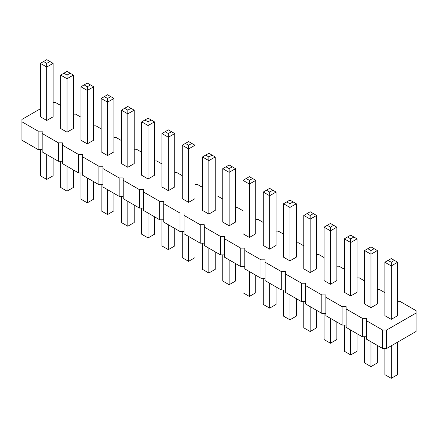 <?xml version="1.0" encoding="UTF-8"?>
<svg xmlns="http://www.w3.org/2000/svg" width="438" height="438" viewBox="0 0 438 438"><rect width="100%" height="100%" fill="white"/><g stroke="black" fill="none" stroke-linecap="round" stroke-linejoin="round"><path stroke-width="0.66" d="M40.378 108.777L21.9 119.448L21.9 121.786L38.111 131.148L42.163 131.148L42.163 133.486L58.374 142.843L62.426 142.843L62.426 145.186L78.637 154.543L82.689 154.543L82.689 156.886L98.9 166.243L102.957 166.243L102.957 168.581L119.163 177.943L123.22 177.943L123.22 180.281L139.432 189.643L143.483 189.643L143.483 191.981L159.695 201.343L163.746 201.343L163.746 203.681L179.958 213.038L184.009 213.038L184.009 215.381L200.221 224.738L204.272 224.738L204.272 227.081L220.484 236.438L224.535 236.438L224.535 238.776L240.747 248.138L244.798 248.138L244.798 250.476L261.01 259.838L265.067 259.838L265.067 262.176L281.273 271.538L285.33 271.538L285.33 273.876L301.541 283.233L305.593 283.233L305.593 285.576L321.804 294.933L325.856 294.933L325.856 297.276L342.067 306.633L346.119 306.633L346.119 308.971L362.33 318.333L366.382 318.333L366.382 339.094L382.593 348.456L386.644 348.456L416.1 331.451L416.1 310.684L399.889 301.328L397.622 301.328M386.644 348.456L386.644 330.033L416.1 313.028M21.9 121.786L21.9 140.209L38.111 149.572L42.163 149.572M42.163 133.486L42.163 151.909L58.374 161.272L62.426 161.272M62.426 145.186L62.426 163.609L78.637 172.966L82.689 172.966M82.689 156.886L82.689 175.309L98.9 184.666L102.957 184.666M102.957 168.581L102.957 187.01L119.163 196.366L123.22 196.366M123.22 180.281L123.22 198.704L139.432 208.066L143.483 208.066M143.483 191.981L143.483 210.404L159.695 219.766L163.746 219.766M163.746 203.681L163.746 222.104L179.958 231.467L184.009 231.467M184.009 215.381L184.009 233.804L200.221 243.161L204.272 243.161M204.272 227.081L204.272 245.504L220.484 254.861L224.535 254.861M224.535 238.776L224.535 257.205L240.747 266.561L244.798 266.561M244.798 250.476L244.798 268.899L261.01 278.261L265.067 278.261M265.067 262.176L265.067 280.599L281.273 289.961L285.33 289.961M285.33 273.876L285.33 292.299L301.541 301.656L305.593 301.656M305.593 285.576L305.593 303.999L321.804 313.356L325.856 313.356M325.856 297.276L325.856 315.699L342.067 325.056L346.119 325.056M346.119 308.971L346.119 327.394L362.33 336.756L366.382 336.756M384.86 292.65L379.626 289.627L377.359 289.627M364.597 280.95L359.363 277.927L357.096 277.927M344.334 269.25L339.1 266.227L336.833 266.227M324.065 257.549L318.837 254.533L316.57 254.533M303.802 245.855L298.568 242.833L296.307 242.833M283.539 234.155L278.305 231.133L276.044 231.133M263.276 222.455L258.042 219.433L255.776 219.433M243.013 210.755L237.779 207.732L235.513 207.732M222.75 199.055L217.516 196.032L215.25 196.032M202.487 187.355L197.253 184.338L194.987 184.338M182.224 175.66L176.99 172.638L174.724 172.638M161.956 163.96L156.727 160.938L154.461 160.938M141.693 152.26L136.459 149.238L134.198 149.238M121.43 140.56L116.196 137.537L113.935 137.537M101.167 128.86L95.933 125.837L93.666 125.837M80.904 117.165L75.67 114.143L73.403 114.143M60.641 105.465L55.407 102.443L53.14 102.443M366.382 320.671L382.593 330.033L386.644 330.033M303.802 215.452L303.802 268.883L310.186 272.567L316.57 268.883L316.57 215.452L310.186 219.137L310.186 215.452L306.994 213.613L303.802 215.452L310.186 219.137L310.186 272.567M344.334 238.852L344.334 292.283L350.712 295.968L357.096 292.283L357.096 238.852L350.712 242.537L350.712 238.852L347.52 237.007L344.334 238.852L350.712 242.537L350.712 295.968M330.449 284.267L330.449 230.837L324.065 227.152L324.065 280.583L330.449 284.267L336.833 280.583L336.833 227.152L330.449 230.837L330.449 227.152L333.641 225.307L336.833 227.152M289.923 260.867L296.307 257.183L296.307 203.752L289.923 207.437L289.923 203.752L286.731 201.913L283.539 203.752L289.923 207.437L289.923 260.867L283.539 257.183L283.539 203.752M182.224 145.257L182.224 198.688L188.603 202.372L194.987 198.688L194.987 145.257L188.603 148.942L188.603 145.257L185.411 143.418L182.224 145.257L188.603 148.942L188.603 202.372M202.487 156.957L202.487 210.388L208.866 214.072L215.25 210.388L215.25 156.957L208.866 160.642L208.866 156.957L205.679 155.112L202.487 156.957L208.866 160.642L208.866 214.072M229.134 225.773L235.513 222.088L235.513 168.657L229.134 172.342L229.134 168.657L225.942 166.812L222.75 168.657L229.134 172.342L229.134 225.773L222.75 222.088L222.75 168.657M263.276 192.052L263.276 245.483L269.66 249.167L276.044 245.483L276.044 192.052L269.66 195.737L269.66 192.052L266.468 190.212L263.276 192.052L269.66 195.737L269.66 249.167M243.013 180.357L243.013 233.782L249.397 237.467L255.776 233.782L255.776 180.357L249.397 184.042L249.397 180.357L246.205 178.512L243.013 180.357L249.397 184.042L249.397 237.467M60.641 75.062L60.641 128.493L67.025 132.177L73.403 128.493L73.403 75.062L67.025 78.747L67.025 75.062L63.833 73.223L60.641 75.062L67.025 78.747L67.025 132.177M87.288 143.878L93.666 140.193L93.666 86.762L87.288 90.447L87.288 86.762L84.096 84.917L80.904 86.762L87.288 90.447L87.288 143.878L80.904 140.193L80.904 86.762M107.551 155.578L113.935 151.893L113.935 98.462L107.551 102.147L107.551 98.462L104.359 96.617L101.167 98.462L107.551 102.147L107.551 155.578L101.167 151.893L101.167 98.462M127.814 167.278L134.198 163.593L134.198 110.162L127.814 113.847L127.814 110.162L124.622 108.317L121.43 110.162L127.814 113.847L127.814 167.278L121.43 163.593L121.43 110.162M161.956 133.557L161.956 186.988L168.34 190.672L174.724 186.988L174.724 133.557L168.34 137.242L168.34 133.557L165.148 131.718L161.956 133.557L168.34 137.242L168.34 190.672M141.693 121.857L141.693 175.288L148.077 178.972L154.461 175.288L154.461 121.857L148.077 125.542L148.077 121.857L144.885 120.017L141.693 121.857L148.077 125.542L148.077 178.972M384.86 262.247L384.86 315.678L391.243 319.362L397.622 315.678L397.622 262.247L391.243 265.932L391.243 262.247L388.052 260.407L384.86 262.247L391.243 265.932L391.243 319.362M370.975 307.662L377.359 303.977L377.359 250.552L370.975 254.237L370.975 250.552L367.789 248.707L364.597 250.552L370.975 254.237L370.975 307.662L364.597 303.977L364.597 250.552M40.378 63.362L40.378 116.793L46.757 120.477L53.14 116.793L53.14 63.362L46.757 67.047L46.757 63.362L43.57 61.523L40.378 63.362L46.757 67.047L46.757 120.477M382.593 348.456L382.593 330.033M362.33 336.756L362.33 318.333M342.067 325.056L342.067 306.633M321.804 313.356L321.804 294.933M301.541 301.656L301.541 283.233M281.273 289.961L281.273 271.538M261.01 278.261L261.01 259.838M240.747 266.561L240.747 248.138M220.484 254.861L220.484 236.438M200.221 243.161L200.221 224.738M179.958 231.467L179.958 213.038M159.695 219.766L159.695 201.343M139.432 208.066L139.432 189.643M119.163 196.366L119.163 177.943M98.9 184.666L98.9 166.243M78.637 172.966L78.637 154.543M58.374 161.272L58.374 142.843M38.111 149.572L38.111 131.148M316.57 310.334L316.57 327.838L310.186 331.522L303.802 327.838L303.802 301.656M310.186 331.522L310.186 306.649M357.096 333.734L357.096 351.238L350.712 354.922L344.334 351.238L344.334 325.056M350.712 354.922L350.712 330.049M336.833 322.034L336.833 339.538L330.449 343.222L330.449 318.349M330.449 343.222L324.065 339.538L324.065 313.356M296.307 298.639L296.307 316.143L289.923 319.828L283.539 316.143L283.539 289.961M289.923 319.828L289.923 294.955M194.987 240.139L194.987 257.643L188.603 261.327L182.224 257.643L182.224 231.467M188.603 261.327L188.603 236.454M215.25 251.839L215.25 269.343L208.866 273.027L202.487 269.343L202.487 243.161M208.866 273.027L208.866 248.154M235.513 263.539L235.513 281.043L229.134 284.727L222.75 281.043L222.75 254.861M229.134 284.727L229.134 259.854M276.044 286.939L276.044 304.443L269.66 308.128L263.276 304.443L263.276 278.261M269.66 308.128L269.66 283.255M255.776 275.239L255.776 292.743L249.397 296.427L243.013 292.743L243.013 266.561M249.397 296.427L249.397 271.555M73.403 169.949L73.403 187.448L67.025 191.132L60.641 187.448L60.641 161.272M67.025 191.132L67.025 166.265M93.666 181.644L93.666 199.148L87.288 202.832L80.904 199.148L80.904 172.966M87.288 202.832L87.288 177.959M113.935 193.344L113.935 210.848L107.551 214.532L101.167 210.848L101.167 184.666M107.551 214.532L107.551 189.659M134.198 205.044L134.198 222.548L127.814 226.232L121.43 222.548L121.43 196.366M127.814 226.232L127.814 201.36M174.724 228.444L174.724 245.948L168.34 249.633L161.956 245.948L161.956 219.766M168.34 249.633L168.34 224.76M154.461 216.744L154.461 234.248L148.077 237.933L141.693 234.248L141.693 208.066M148.077 237.933L148.077 213.06M397.622 342.116L397.622 374.638L391.243 378.322L384.86 374.638L384.86 348.456M391.243 378.322L391.243 345.801M377.359 345.434L377.359 362.938L370.975 366.622L364.597 362.938L364.597 336.756M370.975 366.622L370.975 341.75M53.14 158.249L53.14 175.753L46.757 179.438L40.378 175.753L40.378 149.572M46.757 179.438L46.757 154.565M316.57 215.452L313.378 213.613L310.186 215.452M306.994 213.613L310.186 211.768L313.378 213.613M357.096 238.852L353.904 237.007L350.712 238.852M347.52 237.007L350.712 235.168L353.904 237.007M324.065 227.152L330.449 223.468L333.641 225.307M327.257 225.307L330.449 227.152M296.307 203.752L289.923 200.067L286.731 201.913M293.115 201.913L289.923 203.752M194.987 145.257L191.795 143.418L188.603 145.257M185.411 143.418L188.603 141.573L191.795 143.418M215.25 156.957L212.058 155.112L208.866 156.957M205.679 155.112L208.866 153.273L212.058 155.112M235.513 168.657L229.134 164.973L225.942 166.812M232.321 166.812L229.134 168.657M276.044 192.052L272.852 190.212L269.66 192.052M266.468 190.212L269.66 188.367L272.852 190.212M255.776 180.357L252.589 178.512L249.397 180.357M246.205 178.512L249.397 176.673L252.589 178.512M73.403 75.062L70.211 73.223L67.025 75.062M63.833 73.223L67.025 71.378L70.211 73.223M93.666 86.762L87.288 83.078L84.096 84.917M90.48 84.917L87.288 86.762M113.935 98.462L107.551 94.778L104.359 96.617M110.743 96.617L107.551 98.462M134.198 110.162L127.814 106.478L124.622 108.317M131.006 108.317L127.814 110.162M174.724 133.557L171.532 131.718L168.34 133.557M165.148 131.718L168.34 129.872L171.532 131.718M154.461 121.857L151.269 120.017L148.077 121.857M144.885 120.017L148.077 118.172L151.269 120.017M397.622 262.247L394.43 260.407L391.243 262.247M388.052 260.407L391.243 258.562L394.43 260.407M377.359 250.552L370.975 246.868L367.789 248.707M374.167 248.707L370.975 250.552M53.14 63.362L49.948 61.523L46.757 63.362M43.57 61.523L46.757 59.678L49.948 61.523"/></g></svg>
